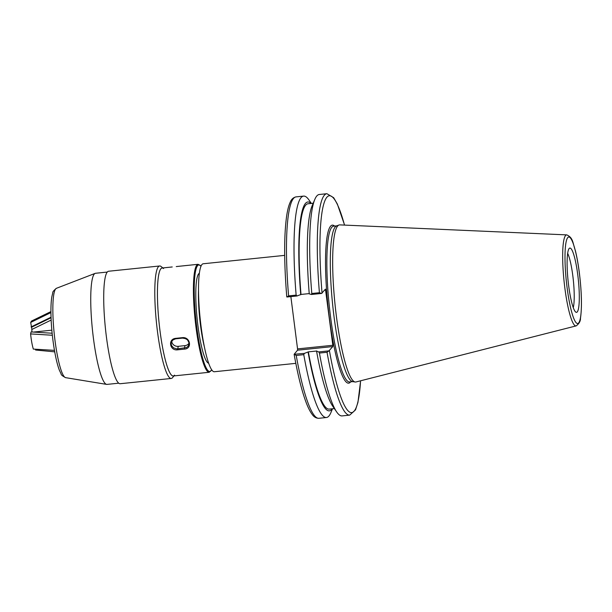 <?xml version="1.0" encoding="UTF-8"?>
<svg xmlns="http://www.w3.org/2000/svg" width="612" height="612" viewBox="0 0 612 612"><rect width="100%" height="100%" fill="white"/><g stroke="black" fill="none" stroke-linecap="round" stroke-linejoin="round"><path stroke-width="0.92" d="M295.81 363.352L214.33 371.744A54.277 8.645 -95.9 0 1 200.17 318.645A54.277 8.645 -95.9 0 1 203.199 263.772L284.687 255.372M294.135 354.333C297.547 373.565 301.288 388.934 305.373 400.432C307.576 406.605 309.81 411.218 312.082 414.278C313.887 416.956 316.152 418.294 318.89 418.294A111.292 17.717 -95.9 0 1 296.223 355.45L294.158 354.264L297.539 350.202L332.798 346.568L332.813 345.275L297.554 348.901L297.539 350.202M297.554 348.901L290.861 296.613M344.579 225.094L337.327 204.01L333.67 197.691L326.892 193.706A111.292 17.717 84.1 0 0 319.41 292.712L311.799 293.5A111.292 17.717 -95.9 0 1 314.813 199.405L312.135 205.77A104.981 16.715 -95.9 0 0 309.244 293.875L311.439 294.487L321.56 293.446L325.439 289.147L332.813 345.275M332.798 346.568L328.919 350.875L318.791 351.915L316.595 351.303L316.855 350.997L308.349 351.869L304.371 353.399L294.158 354.264M576.16 325.89L355.954 381.972A78.979 12.577 -95.9 0 1 355.113 382.003L352.566 381.59A78.305 12.47 -95.9 0 1 332.683 304.99A78.305 12.47 -95.9 0 1 336.524 225.95L338.941 225.025A78.979 12.577 -95.9 0 1 339.767 224.887L566.788 234.886A45.755 7.283 84.1 0 0 564.057 281.153A45.755 7.283 84.1 0 0 576.16 325.89C579.159 323.656 580.597 321.07 580.49 318.148C582.066 307.125 581.683 292.008 579.35 272.799C578.256 264.292 576.909 256.833 575.318 250.423C572.587 242.757 573.299 237.8 566.788 234.886M288.596 295.887L296.139 295.114L297.011 295.978L286.952 297.011L288.596 295.887A111.292 17.717 -95.9 0 1 296.078 196.88C293.416 197.431 291.473 199.191 290.249 202.151C288.657 205.563 287.418 210.474 286.523 216.877C283.953 236.439 284.037 263.114 286.776 296.897M297.011 295.978L300.989 294.448L309.221 293.599M328.919 350.875L327.038 352.275A111.292 17.717 84.1 0 0 349.704 415.12L355.526 409.833L357.943 402.382L360.621 380.779M349.704 415.12L342.093 415.9A111.292 17.717 -95.9 0 1 336.715 412.006A111.292 17.717 -95.9 0 1 319.433 353.055L327.038 352.275M318.791 351.915L319.433 353.055M319.41 292.712L321.56 293.446M311.799 293.5L311.439 294.487M577.261 311.89A32.314 5.141 -95.9 0 1 576.022 312.258A32.314 5.141 -95.9 0 1 568.089 280.74A32.314 5.141 -95.9 0 1 569.428 248.258A32.314 5.141 -95.9 0 1 577.873 275.721A32.314 5.141 -95.9 0 1 577.261 311.89M355.113 382.003A78.979 12.577 -95.9 0 1 335.062 304.745A78.979 12.577 -95.9 0 1 338.941 225.025M324.574 290.187L325.745 290.065M296.223 355.45L303.766 354.669L304.371 353.399M332.507 408.778L330.901 412.603A111.292 17.717 -95.9 0 1 326.433 417.514A111.292 17.717 -95.9 0 1 303.766 354.669M314.813 199.405A111.292 17.717 -95.9 0 1 319.28 194.494L326.892 193.706M296.139 295.114A111.292 17.717 -95.9 0 1 303.621 196.108A111.292 17.717 -95.9 0 1 308.991 200.002L311.347 203.421M332.217 408.808A104.981 16.715 -95.9 0 1 308.088 352.183M336.715 412.006L332.798 406.314A104.981 16.715 -95.9 0 1 316.595 351.303M300.989 294.448A103.221 16.432 -95.9 0 1 308.02 203.765L313.199 203.23M334.359 408.587L329.18 409.114A103.221 16.432 -95.9 0 1 308.349 351.869M300.737 294.755A104.981 16.715 -95.9 0 1 311.057 203.452M567.668 253.353A29.628 4.72 -95.9 0 1 573.329 280.197A29.628 4.72 -95.9 0 1 573.26 307.629M54.72 351.854L35.634 350.026L35.351 349.2M162.815 267.934L161.185 266.572A56.534 9.004 84.1 0 0 159.663 265.983A56.534 9.004 84.1 0 0 154.997 302.382A56.534 9.004 84.1 0 0 171.253 378.461A56.534 9.004 84.1 0 0 172.622 377.573L173.938 375.906M163.572 268.569A54.277 8.645 84.1 0 0 159.082 322.876A54.277 8.645 84.1 0 0 174.558 375.133M159.663 265.983L108.584 271.246A56.534 9.004 84.1 0 0 103.918 307.645A56.534 9.004 84.1 0 0 120.174 383.724L171.253 378.461M107.268 272.065L95.549 273.273A55.86 8.889 84.1 0 0 95.174 273.365A55.86 8.889 84.1 0 0 90.943 309.236A55.86 8.889 84.1 0 0 106.61 384.382A55.86 8.889 84.1 0 0 107.001 384.397L118.72 383.188M211.744 369.9L209.22 372.272L173.242 375.982A54.277 8.645 -95.9 0 1 162.631 347.761A54.277 8.645 -95.9 0 1 157.445 291.855A54.277 8.645 -95.9 0 1 162.119 268.002L172.224 266.962M187.54 265.386L176.264 266.572L198.097 264.3L201.05 266.098M177.763 349.804C169.746 351.127 167.566 339.04 175.705 338.344L182.368 337.656C190.301 336.692 192.482 348.779 184.419 349.115L177.763 349.804L177.702 348.825L186.362 347.593L188.014 346.338L188.909 344.632L188.978 342.674L187.547 339.92L185.78 338.62L182.514 338.107L182.368 337.656M171.758 341.374A5.653 5.057 -167.1 0 0 178.276 346.323L184.939 345.635A5.653 5.057 -167.1 0 0 189.031 343.141M175.805 338.734L172.951 339.951L171.658 341.557L171.146 343.508L171.498 345.482L173.494 347.838L176.6 348.848L177.702 348.825L178.276 346.323M50.941 312.564L30.692 322.425L31.487 321.063L50.934 311.592M31.916 329.44L30.692 322.425M32 331.995L31.778 329.501L51.163 320.061M31.09 326.923L51.048 317.207M33.346 332.079L51.859 330.174L33.346 332.079M51.064 317.75L31.709 327.175M52.357 335.254L30.6 333.923C31.243 340.111 32.153 345.168 33.316 349.077L54.46 350.37M30.6 333.923L31.051 331.941L52.15 333.234M334.603 226.073A79.43 12.645 84.1 0 0 327.933 305.48A79.43 12.645 84.1 0 0 350.653 381.857M352.841 381.628L349.651 381.957A78.305 12.47 -95.9 0 1 329.225 305.35A78.305 12.47 -95.9 0 1 333.601 226.18L336.784 225.851M360.56 380.794A109.028 17.358 -95.9 0 1 329.409 350.63M322.057 293.209A109.028 17.358 -95.9 0 1 324.207 202.587A109.028 17.358 -95.9 0 1 344.518 225.094M579.327 272.86A43.521 6.931 -95.9 0 1 574.875 320.833A43.521 6.931 -95.9 0 1 565.412 246.934A43.521 6.931 -95.9 0 1 579.327 272.86M95.174 273.365L56.419 288.306A44.959 7.16 84.1 0 0 53.014 317.177A44.959 7.16 84.1 0 0 65.622 377.658L106.61 384.382M204.362 346.82A42.97 6.839 -95.9 0 1 198.441 294.127A42.97 6.839 -95.9 0 1 198.525 290.203M208.631 363.191A45.227 7.199 -95.9 0 1 199.956 338.803A45.227 7.199 -95.9 0 1 195.794 293.102A45.227 7.199 -95.9 0 1 199.374 273.304M209.22 372.272A54.277 8.645 -95.9 0 1 198.609 344.051A54.277 8.645 -95.9 0 1 193.423 288.145A54.277 8.645 -95.9 0 1 198.097 264.3M211.675 369.801A53.596 8.53 -95.9 0 1 200.43 349.085A53.596 8.53 -95.9 0 1 194.218 288.459A53.596 8.53 -95.9 0 1 201.004 266.22M184.939 345.635L184.419 349.115M182.468 338.046L175.858 338.796L175.705 338.344M326.433 417.514L318.89 418.294M303.621 196.108L296.078 196.88M65.622 377.658C62.493 376.02 61.001 374.804 61.154 374.001L59.395 370.26C55.072 359.114 51.676 335.498 51.087 318.37C50.735 309.335 50.98 302.152 51.829 296.812L52.785 292.796C52.471 292.039 53.688 290.547 56.419 288.306M188.947 344.48L188.94 344.495C189.154 340.616 187.012 338.482 182.521 338.107L175.858 338.796C173.211 339.239 171.674 340.524 171.253 342.659L171.253 342.659"/></g></svg>

